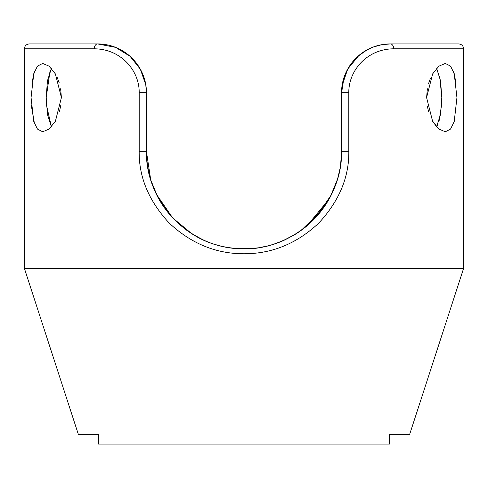 <?xml version="1.0" encoding="UTF-8"?>
<svg xmlns="http://www.w3.org/2000/svg" width="488" height="488" viewBox="0 0 488 488"><rect width="100%" height="100%" fill="white"/><g stroke="black" fill="none" stroke-linecap="round" stroke-linejoin="round"><path stroke-width="0.73" d="M98.576 434.32L98.576 444.08L98.576 434.32L78.324 434.32L24.4 268.4L24.4 48.8C24.662 45.866 26.291 44.237 29.28 43.92L97.6 43.92L115.583 47.354L130.156 56.37L140.398 69.278L145.705 84.497L140.318 69.131L129.979 56.212M381.647 44.713L390.4 43.92L458.714 43.92C461.709 44.237 463.338 45.866 463.6 48.8L393.725 48.8A4.88 3.325 -90 0 0 390.4 43.92C360.986 44.121 341.21 68.613 341.6 92.72L341.783 88.505M98.576 444.08L389.424 444.08L389.424 434.32L389.424 444.08M436.693 68.558L440.566 80.874L441.805 97.6L439.725 76.689M437.083 125.934L437.693 124.672M439.127 120.749L441.591 104.828M50.002 71.23L46.195 97.698M46.195 97.71L46.201 99.058M46.403 104.822L51.417 126.819L47.434 114.326L46.195 97.6L47.434 80.874L51.417 68.381M61.409 97.6L55.406 121.244L49.154 128.997L42.73 131.76L37.472 129.1L33.782 121.585L31.061 97.6L33.782 73.621L37.466 66.1L42.73 63.44L49.136 66.185L55.382 73.914L61.409 97.6L60.634 88.785M59.133 82.582L57.145 77.372M39.04 64.648L36.911 66.801M34.447 71.62L31.933 82.838M456.066 82.838L453.553 71.62M451.089 66.801L448.96 64.648M430.318 78.605L428.598 83.485M427.366 88.785L426.591 97.655M31.293 105.451L34.471 123.647M59.432 111.63L60.866 104.993M427.287 105.975L428.568 111.63M431.917 120.005L436.583 126.819L440.566 114.32L441.805 97.6M24.4 268.4L463.6 268.4L463.6 48.8M147.571 166.335L150.688 179.889M156.251 194.011L172.593 217.813M186.77 230.342L192.943 234.46M250.405 248.666L258.463 247.8M273.634 244.274L284.608 240.029M282.418 240.999L295.02 234.484L301.249 230.324M315.541 217.672L331.328 194.871M337.574 179.017L340.105 168.299M342.161 85.327L347.73 69.04L358.924 55.431L364.871 51.13L372.734 47.232M365.988 50.465L372.808 47.202L381.476 44.743L390.4 43.92A4.88 3.404 90 0 0 390.394 43.92L382.092 44.634M426.591 97.6L432.618 73.914L438.865 66.185L445.269 63.44L450.534 66.1L454.218 73.621L456.939 97.6L454.218 121.585L450.528 129.1L445.269 131.76L438.846 128.997L432.594 121.244L426.591 97.6M393.725 48.8C366.659 48.971 348.438 71.047 348.81 92.72L348.81 151.28C349.201 177.144 339.154 201.111 318.676 223.187C296.759 243.628 271.865 253.815 244 253.76C216.129 253.815 191.241 243.622 169.324 223.187C148.84 201.099 138.799 177.132 139.19 151.28L139.19 92.72C139.562 71.047 121.341 48.971 94.276 48.8A4.88 3.325 -90 0 1 97.6 43.92L106.524 44.743M389.424 434.32L409.676 434.32L463.6 268.4M146.144 87.761L146.4 92.72C146.79 68.613 127.014 44.121 97.6 43.92L106.433 44.725M145.686 84.393L144.387 78.855M134.798 61.134L129.936 56.175M123.067 51.094L115.192 47.202M115.266 47.232L123.128 51.13M146.211 88.456L146.4 151.28L146.4 92.72L145.808 85.156L143.893 77.281L140.349 69.186M341.6 151.939L340.52 165.743M337.537 179.157L333.987 189.063M329.174 198.933L307.172 225.682M272.597 244.598L268.388 245.787M250.368 248.673L236.936 248.624M220.234 245.94L213.976 244.146M203.398 240.029L191.821 233.758L172.63 217.855L166.872 211.09M177.98 223.162L170.263 215.22M165.883 209.797L157.715 196.89M150.762 180.133L146.4 151.28C146.918 177.303 155.684 199.519 172.697 217.922C194.993 240.578 217.715 248.148 243.75 248.88C259.982 249.325 276.794 244.695 294.197 234.984C309.953 225.425 322.11 212.487 330.669 196.164C337.849 182.28 341.496 167.317 341.6 151.28C341.96 175.924 332.603 198.756 313.534 219.771C293.123 239.23 269.943 248.935 243.994 248.88C218.051 248.929 194.871 239.23 174.466 219.765C155.391 198.738 146.034 175.912 146.4 151.28L139.19 151.28M146.577 157.166L146.839 160.546M348.81 92.72L341.6 92.72L341.6 151.28L348.81 151.28M347.621 69.241L343.955 77.745L341.6 92.72L341.734 89.133M342.393 83.966L346.724 70.955M347.688 69.113L349.884 65.526M352.55 61.915L358.064 56.175M358.021 56.212L353.324 60.988M24.406 48.8L94.276 48.8M139.19 92.72L146.4 92.72L145.821 85.223L143.911 77.342L140.379 69.241M341.6 151.988L341.411 157.313M341.033 161.784L340.465 166.115M337.525 179.188L330.285 196.89M321.44 210.688L301.126 230.415M282.576 240.932L273.573 244.293M268.089 245.861L258.567 247.788M230.049 247.88L224.828 246.977M214.769 244.396L212.506 243.658M157.697 196.865L150.627 179.7M148.498 171.416L146.815 160.296M146.504 155.782L146.4 151.28M130.095 56.309L120.859 49.819L115.979 47.513M107.952 45.03L99.704 43.963M130.143 56.352L123.086 51.106M121.646 50.258L121.006 49.898M357.856 56.352L367.104 49.843L372.015 47.513L367.104 49.843M364.847 51.142L357.905 56.309M347.639 69.204L343.973 77.683L341.734 89.091"/></g></svg>
